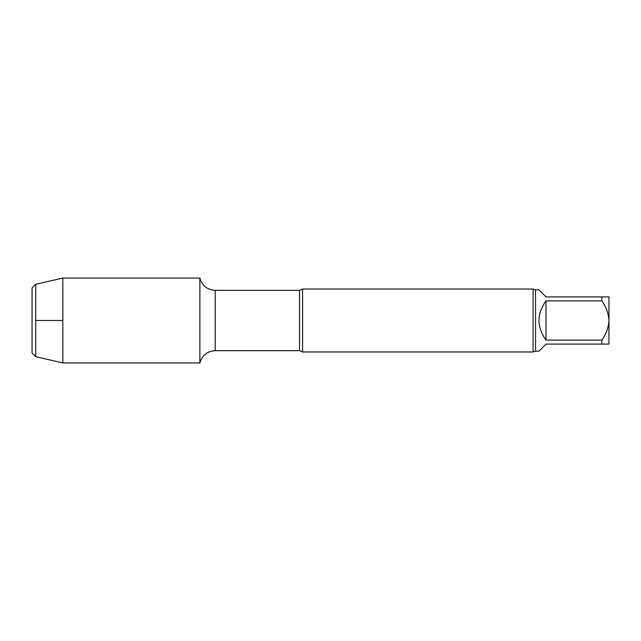 <?xml version="1.0" encoding="UTF-8"?>
<svg xmlns="http://www.w3.org/2000/svg" width="641" height="641" viewBox="0 0 641 641"><rect width="100%" height="100%" fill="white"/><g stroke="black" fill="none" stroke-linecap="round" stroke-linejoin="round"><path stroke-width="0.96" d="M535.523 289.82L538.937 289.82L546.012 296.903L608.95 296.903L608.95 320.5C608.493 313.385 606.13 306.847 601.867 300.893L546.012 300.893L546.012 340.107L601.867 340.107C606.13 334.153 608.493 327.623 608.95 320.5L608.95 344.097L546.012 344.097L538.937 351.18L535.523 351.18L535.523 289.82L533.08 289.035L302.568 289.035L302.568 351.965L299.523 350.659L299.523 290.341L215.224 290.341C207.251 289.82 202.131 285.726 199.872 278.05L62.834 278.05L62.834 362.95L35.72 356.684L35.72 284.316L62.834 278.05M546.012 300.893C536.669 313.962 536.669 327.038 546.012 340.107M601.867 300.893L601.867 296.903M601.867 344.097L601.867 340.107M299.523 350.659L215.224 350.659C207.251 351.18 202.131 355.274 199.872 362.95L199.872 278.05L199.872 362.95L62.834 362.95M535.523 351.18L533.08 351.965L302.568 351.965M533.08 351.965L533.08 289.035M35.72 356.684L32.05 353.015L32.05 287.985L35.72 284.316M35.72 320.5L62.834 320.5M215.224 350.659L215.224 290.341M299.523 290.341L302.568 289.035"/></g></svg>
